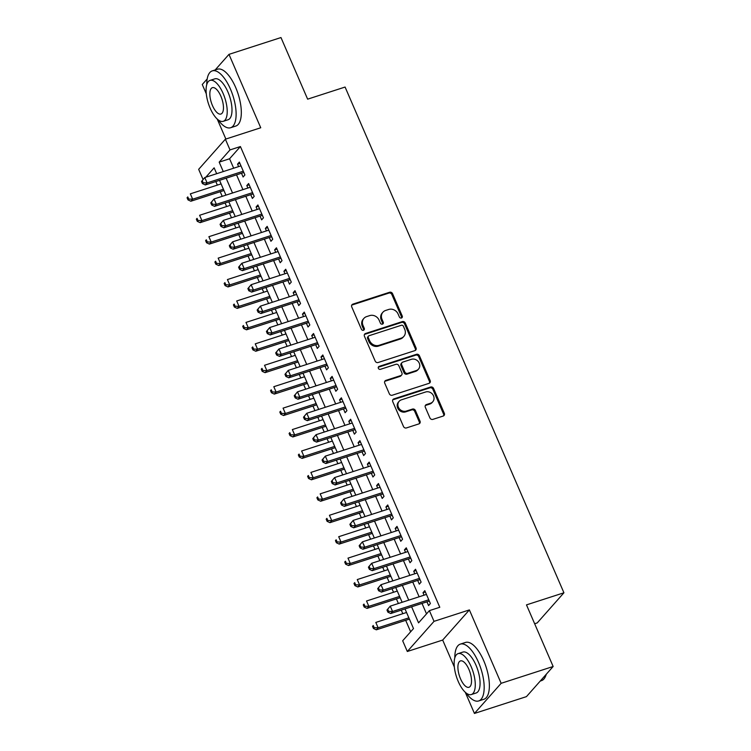 <?xml version="1.0" encoding="UTF-8"?>
<svg xmlns="http://www.w3.org/2000/svg" width="751" height="751" viewBox="0 0 751 751"><rect width="100%" height="100%" fill="white"/><g stroke="black" fill="none" stroke-linecap="round" stroke-linejoin="round"><path stroke-width="1.13" d="M401.456 317.992A1.643 1.464 41.5 0 0 402.245 316.049L392.576 293.707A2.347 2.084 41.5 0 0 389.619 292.261L352.867 304.146A2.347 2.084 41.5 0 0 351.74 306.906L361.409 329.257A1.643 1.464 41.5 0 0 364.066 329.886A1.643 1.464 41.5 0 0 364.273 328.337L363.015 325.446A7.501 6.684 41.5 0 1 363.935 318.349A7.501 6.684 41.5 0 1 366.638 316.593L369.699 315.608A7.501 6.684 41.5 0 1 379.152 320.226L380.4 323.118A1.643 1.464 41.5 0 0 383.057 323.747A1.643 1.464 41.5 0 0 383.254 322.198L382.006 319.297A7.501 6.684 41.5 0 1 382.926 312.209A7.501 6.684 41.5 0 1 385.629 310.454L388.689 309.468A7.501 6.684 41.5 0 1 398.133 314.087L399.391 316.978A1.643 1.464 41.5 0 0 401.456 317.992M401.597 317.936A1.643 1.464 41.5 0 0 401.522 316.866L391.853 294.514A2.347 2.084 41.5 0 0 388.905 293.078L352.153 304.962A2.347 2.084 41.5 0 0 351.721 305.15M363.615 330.215A1.643 1.464 41.5 0 0 363.55 329.145L362.292 326.253L363.015 325.446M382.606 324.075A1.643 1.464 41.5 0 0 382.531 323.005L381.283 320.114L382.006 319.297M429.929 417.941A2.347 2.084 41.5 0 0 432.876 419.377L443.193 416.045A2.347 2.084 41.5 0 0 444.32 413.285L433.58 388.464A2.347 2.084 41.5 0 0 430.633 387.018L393.881 398.903A2.347 2.084 41.5 0 0 392.745 401.672L403.484 426.493A2.347 2.084 41.5 0 0 406.441 427.929L418.889 423.902A2.347 2.084 41.5 0 0 420.025 421.142L415.425 410.515A2.347 2.084 41.5 0 0 412.477 409.079L406.3 411.069A6.271 5.586 41.5 0 1 399.147 408.506A6.271 5.586 41.5 0 1 399.166 401.287A6.271 5.586 41.5 0 1 401.428 399.823L425.629 391.994A6.271 5.586 41.5 0 1 432.783 394.557A6.271 5.586 41.5 0 1 432.754 401.785A6.271 5.586 41.5 0 1 430.492 403.249L426.465 404.554A2.347 2.084 41.5 0 0 425.329 407.314L429.929 417.941M553.149 666.494L526.442 696.637L474.435 713.45L501.142 683.316L553.149 666.494L526.489 604.884L563.926 592.783L345.084 87.05L307.638 99.16L280.977 37.55L228.98 54.363L260.738 127.764L225.375 139.198L230.013 149.909L240.414 146.548L439.786 607.277L429.384 610.638L434.022 621.349L407.314 651.492L402.677 640.772L413.501 628.559L405.005 608.92M501.142 683.316L469.384 609.915L434.022 621.349M414.881 350.633A2.347 2.084 41.5 0 0 416.016 347.863L405.277 323.043A2.347 2.084 41.5 0 0 402.32 321.606L365.568 333.491A2.347 2.084 41.5 0 0 364.442 336.251L375.181 361.071A2.347 2.084 41.5 0 0 378.128 362.517L414.881 350.633M419.424 355.758L430.163 380.579A2.347 2.084 41.5 0 1 429.037 383.339L392.285 395.223A2.347 2.084 41.5 0 1 389.328 393.777L384.737 383.16A2.347 2.084 41.5 0 1 385.864 380.391L400.771 375.575A2.347 2.084 41.5 0 0 401.907 372.815L398.856 365.765A2.347 2.084 41.5 0 0 395.899 364.319L380.381 369.342A1.643 1.464 41.5 0 1 379.114 366.394L416.476 354.312A2.347 2.084 41.5 0 1 419.424 355.758L418.701 356.565L429.45 381.386L430.163 380.579M228.98 54.363L215.161 69.956M207.182 78.958L202.263 84.506L206.272 93.772M241.484 173.237L243.108 176.992L244.91 174.955L239.353 162.094L237.551 164.131L238.621 166.609M250.759 194.669L252.383 198.424L254.185 196.386L248.628 183.526L246.816 185.563L247.886 188.041M260.034 216.1L261.658 219.846L263.46 217.809L257.893 204.957L256.091 206.994L257.161 209.463M269.309 237.532L270.933 241.278L272.735 239.24L267.168 226.38L265.366 228.417L266.436 230.895M278.583 258.954L280.207 262.709L282.01 260.672L276.443 247.811L274.641 249.848L275.711 252.327M287.849 280.386L289.473 284.131L291.285 282.104L285.718 269.243L283.916 271.28L284.986 273.758M297.124 301.818L298.748 305.563L300.55 303.526L294.993 290.675L293.181 292.712L294.261 295.181M306.399 323.24L308.023 326.995L309.825 324.958L304.268 312.097L302.456 314.134L303.526 316.612M315.673 344.671L317.298 348.426L319.1 346.389L313.533 333.528L311.731 335.566L312.801 338.044M324.948 366.103L326.572 369.849L328.375 367.821L322.808 354.96L321.006 356.997L322.076 359.476M334.223 387.535L335.838 391.28L337.65 389.243L332.083 376.392L330.28 378.429L331.351 380.898M343.489 408.957L345.113 412.712L346.924 410.675L341.358 397.814L339.555 399.851L340.625 402.329M352.763 430.389L354.388 434.144L356.19 432.107L350.633 419.246L348.821 421.283L349.9 423.761M362.038 451.82L363.662 455.566L365.465 453.529L359.907 440.677L358.096 442.714L359.166 445.183M371.313 473.252L372.937 476.998L374.74 474.961L369.173 462.109L367.37 464.137L368.441 466.615M380.588 494.674L382.212 498.429L384.014 496.392L378.448 483.531L376.645 485.568L377.715 488.047M389.863 516.106L391.478 519.861L393.289 517.824L387.723 504.963L385.92 507L386.99 509.478M399.128 537.538L400.752 541.283L402.564 539.246L396.997 526.395L395.195 528.432L396.265 530.901M408.403 558.969L410.027 562.715L411.83 560.678L406.272 547.826L404.46 549.854L405.54 552.332M417.678 580.392L419.302 584.147L421.104 582.109L415.538 569.249L413.735 571.286L414.805 573.764M240.414 146.548L229.581 158.761L233.674 168.205M236.537 174.842L242.939 189.637M245.812 196.264L252.214 211.069M255.087 217.696L261.489 232.5M264.361 239.128L270.764 253.922M273.636 260.559L280.039 275.354M282.902 281.982L289.313 296.786M292.177 303.413L298.579 318.208M301.451 324.845L307.854 339.64M310.726 346.277L317.129 361.071M320.001 367.699L326.403 382.503M329.276 389.131L335.678 403.925M338.541 410.562L344.953 425.357M347.816 431.994L354.219 446.789M357.091 453.416L363.493 468.22M366.366 474.848L372.768 489.643M375.641 496.28L382.043 511.074M384.916 517.711L391.318 532.506M394.181 539.134L400.583 553.938M403.456 560.565L409.858 575.36M412.731 581.997L419.133 596.792M422.006 603.419L426.521 613.867M426.953 601.823L428.577 605.578L430.379 603.541L424.813 590.68L423.01 592.717L424.08 595.196M215.809 181.545L217.349 185.112M220.221 191.74L222.212 196.34M225.075 202.977L226.624 206.534M229.487 213.171L231.486 217.771M234.35 224.399L235.889 227.966M238.762 234.594L240.752 239.203M243.624 245.83L245.164 249.398M248.037 256.025L250.027 260.625M252.899 267.262L254.439 270.82M257.311 277.457L259.302 282.057M262.174 288.694L263.714 292.252M266.586 298.889L268.576 303.488M271.449 310.116L272.988 313.683M275.852 320.311L277.851 324.92M280.714 331.548L282.263 335.115M285.127 341.743L287.117 346.342M289.989 352.979L291.529 356.537M294.401 363.174L296.392 367.774M299.264 374.411L300.804 377.969M303.676 384.606L305.666 389.206M308.539 395.833L310.079 399.401M312.951 406.028L314.941 410.637M317.814 417.265L319.353 420.832M322.226 427.46L324.216 432.06M327.079 438.697L328.628 442.255M331.491 448.891L333.491 453.491M336.354 460.128L337.903 463.686M340.766 470.323L342.756 474.923M345.629 481.551L347.169 485.118M350.041 491.745L352.031 496.355M354.904 502.982L356.443 506.55M359.316 513.177L361.306 517.777M364.179 524.414L365.718 527.972M368.591 534.609L370.581 539.209M373.454 545.846L374.993 549.403M377.866 556.04L379.856 560.64M382.719 567.268L384.268 570.835M387.131 577.463L389.131 582.072M391.994 588.7L393.543 592.267M396.406 598.894L398.396 603.494M401.269 610.131L402.808 613.689M405.681 620.326L410.647 631.788M534.646 623.752L537.218 622.917L563.926 592.783M469.384 609.915L442.677 640.059L454.336 667.001M465.263 692.262L474.435 713.45M442.677 640.059L407.314 651.492M203.061 179.489L198.668 169.332L225.375 139.198M217.208 119.024L225.863 139.038M411.604 606.789L418.56 622.861L429.384 610.638M230.013 149.909L219.179 162.132L223.272 171.575M226.135 178.203L232.538 192.998M235.41 199.635L241.813 214.429M244.685 221.057L251.087 235.861M253.96 242.489L260.362 257.293M263.235 263.92L269.637 278.715M272.5 285.352L278.912 300.147M281.775 306.774L288.177 321.578M291.05 328.206L297.452 343M300.325 349.637L306.727 364.432M309.6 371.069L316.002 385.864M318.875 392.491L325.277 407.295M328.14 413.923L334.552 428.718M337.415 435.355L343.817 450.149M346.69 456.786L353.092 471.581M355.965 478.209L362.367 493.013M365.239 499.64L371.642 514.435M374.514 521.072L380.917 535.867M383.78 542.504L390.191 557.298M393.055 563.926L399.457 578.73M402.329 585.358L408.732 600.152M216.673 173.706L214.129 167.83L205.812 177.217M402.132 602.293L395.73 587.489M392.867 580.861L386.455 566.066M383.592 559.429L377.19 544.635M374.317 537.998L367.915 523.203M365.042 516.575L358.64 501.771M355.767 495.144L349.365 480.349M346.493 473.712L340.09 458.917M337.227 452.28L330.825 437.486M327.952 430.858L321.55 416.054M318.677 409.426L312.275 394.632M309.403 387.995L303 373.2M300.128 366.563L293.725 351.768M290.853 345.141L284.451 330.337M281.587 323.709L275.185 308.914M272.313 302.277L265.91 287.483M263.038 280.855L256.635 266.051M253.763 259.424L247.361 244.619M244.488 237.992L238.086 223.197M235.223 216.56L228.811 201.766M225.948 195.138L219.545 180.334M229.581 158.761L219.179 162.132M237.551 164.131L239.898 163.371M246.816 185.563L249.172 184.802M256.091 206.994L258.447 206.225M265.366 228.417L267.722 227.656M274.641 249.848L276.997 249.088M283.916 271.28L286.272 270.52M293.181 292.712L295.537 291.942M302.456 314.134L304.812 313.374M311.731 335.566L314.087 334.805M321.006 356.997L323.362 356.237M330.28 378.429L332.637 377.659M339.555 399.851L341.912 399.091M348.821 421.283L351.177 420.522M358.096 442.714L360.452 441.954M367.37 464.137L369.727 463.376M376.645 485.568L379.002 484.808M385.92 507L388.276 506.24M395.195 528.432L397.551 527.671M404.46 549.854L406.817 549.094M413.735 571.286L416.092 570.525M423.01 592.717L425.366 591.957M382.926 312.209L382.203 313.026A7.501 6.684 41.5 0 0 381.283 320.114M363.935 318.349L363.212 319.166A7.501 6.684 41.5 0 0 362.292 326.253M415.303 350.435A2.347 2.084 41.5 0 0 415.294 348.68L404.554 323.859A2.347 2.084 41.5 0 0 401.597 322.414L364.845 334.298A2.347 2.084 41.5 0 0 364.423 334.495M403.418 326.281A1.643 1.464 41.5 0 0 401.353 325.277L369.088 335.706A1.643 1.464 41.5 0 0 368.3 337.64L369.614 340.691A7.501 6.684 41.5 0 0 379.067 345.31L401.118 338.175A7.501 6.684 41.5 0 0 403.822 336.429A7.501 6.684 41.5 0 0 404.733 329.332L403.418 326.281M368.497 336.091L367.774 336.908A1.643 1.464 41.5 0 0 367.577 338.457L368.3 337.64M403.822 336.429L403.099 337.237A7.501 6.684 41.5 0 1 400.396 338.992L378.344 346.127A7.501 6.684 41.5 0 1 368.891 341.508L367.577 338.457M429.459 383.141A2.347 2.084 41.5 0 0 429.45 381.386M401.616 375.031L400.893 375.838A2.347 2.084 41.5 0 1 400.048 376.392L385.141 381.208A2.347 2.084 41.5 0 0 384.719 381.405M418.701 356.565A2.347 2.084 41.5 0 0 415.754 355.129L378.391 367.211A1.643 1.464 41.5 0 0 378.251 367.267M416.242 370.572A6.271 5.586 41.5 0 0 418.495 369.107A6.271 5.586 41.5 0 0 418.523 361.888A6.271 5.586 41.5 0 0 411.37 359.316L402.846 362.076A2.347 2.084 41.5 0 0 401.71 364.836L404.761 371.886A2.347 2.084 41.5 0 0 407.718 373.331L416.242 370.572L415.519 371.388A6.271 5.586 41.5 0 0 417.772 369.924L418.495 369.107M402.001 362.62L401.278 363.437A2.347 2.084 41.5 0 0 400.987 365.653L401.71 364.836M415.519 371.388L406.995 374.148A2.347 2.084 41.5 0 1 404.038 372.703L400.987 365.653M432.754 401.785L432.032 402.602A6.271 5.586 41.5 0 1 429.769 404.066L425.742 405.371A2.347 2.084 41.5 0 0 425.319 405.559M399.166 401.287L398.452 402.104A6.271 5.586 41.5 0 0 398.424 409.323A6.271 5.586 41.5 0 0 405.578 411.886L406.3 411.069M419.311 423.714A2.347 2.084 41.5 0 0 419.302 421.959L414.702 411.332A2.347 2.084 41.5 0 0 411.755 409.886L405.578 411.886M443.616 415.857A2.347 2.084 41.5 0 0 443.597 414.101L432.858 389.281A2.347 2.084 41.5 0 0 429.91 387.835L393.158 399.72A2.347 2.084 41.5 0 0 392.735 399.917M221.085 183.901L190.341 193.842L192.66 199.193L190.857 201.23L223.958 190.529M188.717 199.071L187.788 196.931L187.074 197.748L187.994 199.888L188.717 199.071L192.66 199.193L223.404 189.261M187.074 197.748L187.788 196.931M190.857 201.23L187.994 199.888M201.503 181.46L202.432 183.601L203.155 182.784L202.226 180.644L201.503 181.46L204.779 177.546L240.977 165.849M202.226 180.644L204.779 177.546L207.098 182.906L205.295 184.943L243.155 172.702A2.394 2.131 41.5 0 1 243.897 172.599M243.296 171.2L207.098 182.906L203.155 182.784M202.432 183.601L205.295 184.943M218.119 119.803A29.862 12.044 -107.9 0 0 230.623 127.726A29.862 12.044 -107.9 0 0 230.463 89.125A29.862 12.044 -107.9 0 0 212.251 70.894A29.862 12.044 -107.9 0 0 206.75 84.638M230.623 127.726L235.823 126.046A29.862 12.044 -107.9 0 0 235.664 87.445A29.862 12.044 -107.9 0 0 217.443 69.214L212.251 70.894M210.036 80.395L214.824 78.855A21.507 8.674 72.1 0 1 227.929 91.979A21.507 8.674 72.1 0 1 228.051 119.766L223.263 121.315A21.507 8.674 -107.9 0 0 223.15 93.528A21.507 8.674 -107.9 0 0 210.036 80.395A21.507 8.674 -107.9 0 0 210.158 108.191A21.507 8.674 -107.9 0 0 223.263 121.315M212.467 105.581A13.856 5.586 -107.9 0 0 220.916 114.039A13.856 5.586 -107.9 0 0 220.841 96.137A13.856 5.586 -107.9 0 0 212.392 87.67A13.856 5.586 -107.9 0 0 212.467 105.581M466.174 693.032A29.862 12.044 -107.9 0 0 478.687 700.955A29.862 12.044 -107.9 0 0 478.518 662.363A29.862 12.044 -107.9 0 0 460.307 644.123A29.862 12.044 -107.9 0 0 454.806 657.867M478.687 700.955L483.888 699.275A29.862 12.044 -107.9 0 0 483.719 660.683A29.862 12.044 -107.9 0 0 465.507 642.443L460.307 644.123M458.091 653.633L462.879 652.084A21.507 8.674 72.1 0 1 475.993 665.208A21.507 8.674 72.1 0 1 476.115 693.004L471.328 694.544A21.507 8.674 -107.9 0 0 471.206 666.757A21.507 8.674 -107.9 0 0 458.091 653.633A21.507 8.674 -107.9 0 0 458.213 681.42A21.507 8.674 -107.9 0 0 471.328 694.544M460.523 678.81A13.856 5.586 -107.9 0 0 468.971 687.278A13.856 5.586 -107.9 0 0 468.896 669.366A13.856 5.586 -107.9 0 0 460.447 660.908A13.856 5.586 -107.9 0 0 460.523 678.81M540.251 681.044L541.499 680.641A29.862 12.044 -107.9 0 0 545.611 676.097A29.862 12.044 -107.9 0 0 546.184 674.36M546.306 674.22A29.148 11.753 72.1 0 1 545.921 675.327L545.611 676.097M230.36 205.333L199.616 215.274L201.935 220.625L200.132 222.662L233.223 211.96M197.992 220.503L197.062 218.363L196.34 219.179L197.269 221.32L197.992 220.503L201.935 220.625L232.679 210.684M196.34 219.179L197.062 218.363M200.132 222.662L197.269 221.32M239.625 226.755L208.891 236.696L211.209 242.057L209.398 244.094L242.498 233.392M207.267 241.935L206.337 239.794L205.614 240.602L206.544 242.751L207.267 241.935L211.209 242.057L241.944 232.115M205.614 240.602L206.337 239.794M209.398 244.094L206.544 242.751M248.9 248.187L218.166 258.128L220.484 263.488L218.672 265.525L251.773 254.814M216.541 263.366L215.612 261.217L214.889 262.033L215.819 264.174L216.541 263.366L220.484 263.488L251.219 253.547M214.889 262.033L215.612 261.217M218.672 265.525L215.819 264.174M258.175 269.618L227.431 279.56L229.75 284.911L227.947 286.948L261.048 276.246M225.816 284.789L224.887 282.648L224.164 283.465L225.093 285.605L225.816 284.789L229.75 284.911L260.494 274.969M224.164 283.465L224.887 282.648M227.947 286.948L225.093 285.605M210.778 202.883L211.707 205.032L212.43 204.216L211.5 202.075L210.778 202.883L214.054 198.977L250.243 187.271M211.5 202.075L214.054 198.977L216.372 204.338L214.57 206.375L252.42 194.133A2.394 2.131 41.5 0 1 253.171 194.03M252.561 192.631L216.372 204.338L212.43 204.216M211.707 205.032L214.57 206.375M220.052 224.314L220.982 226.455L221.705 225.647L220.775 223.498L220.052 224.314L223.329 220.409L259.517 208.703M220.775 223.498L223.329 220.409L225.647 225.769L223.836 227.806L261.695 215.556A2.394 2.131 41.5 0 1 262.446 215.462M261.836 214.063L225.647 225.769L221.705 225.647M220.982 226.455L223.836 227.806M229.327 245.746L230.257 247.886L230.979 247.07L230.05 244.929L229.327 245.746L232.603 241.841L268.792 230.135M230.05 244.929L232.603 241.841L234.913 247.192L233.11 249.229L270.97 236.987A2.394 2.131 41.5 0 1 271.712 236.884M271.111 235.495L234.913 247.192L230.979 247.07M230.257 247.886L233.11 249.229M238.602 267.178L239.531 269.318L240.245 268.501L239.325 266.361L238.602 267.178L241.869 263.263L278.067 251.566M239.325 266.361L241.869 263.263L244.188 268.623L242.385 270.66L280.245 258.419A2.394 2.131 41.5 0 1 280.987 258.316M280.386 256.917L244.188 268.623L240.245 268.501M239.531 269.318L242.385 270.66M267.45 291.05L236.706 300.982L239.025 306.342L237.222 308.379L270.322 297.678M235.082 306.22L234.162 304.08L233.439 304.897L234.359 307.037L235.082 306.22L239.025 306.342L269.769 296.401M233.439 304.897L234.162 304.08M237.222 308.379L234.359 307.037M247.877 288.6L248.797 290.75L249.52 289.933L248.6 287.793L247.877 288.6L251.144 284.695L287.342 272.988M248.6 287.793L251.144 284.695L253.463 290.055L251.66 292.092L289.52 279.851A2.394 2.131 41.5 0 1 290.261 279.748M289.661 278.349L253.463 290.055L249.52 289.933M248.797 290.75L251.66 292.092M276.725 312.472L245.981 322.414L248.299 327.774L246.497 329.811L279.588 319.109M244.357 327.652L243.427 325.512L242.714 326.319L243.634 328.469L244.357 327.652L248.299 327.774L279.043 317.833M242.714 326.319L243.427 325.512M246.497 329.811L243.634 328.469M257.142 310.032L258.072 312.172L258.795 311.365L257.865 309.215L257.142 310.032L260.419 306.126L296.617 294.42M257.865 309.215L260.419 306.126L262.737 311.487L260.935 313.524L298.795 301.273A2.394 2.131 41.5 0 1 299.536 301.179M298.936 299.78L262.737 311.487L258.795 311.365M258.072 312.172L260.935 313.524M286 333.904L255.256 343.845L257.574 349.206L255.772 351.243L288.863 340.532M253.631 349.084L252.702 346.934L251.979 347.751L252.909 349.891L253.631 349.084L257.574 349.206L288.318 339.264M251.979 347.751L252.702 346.934M255.772 351.243L252.909 349.891M266.417 331.463L267.347 333.604L268.069 332.787L267.14 330.647L266.417 331.463L269.693 327.558L305.882 315.852M267.14 330.647L269.693 327.558L272.012 332.909L270.21 334.946L308.06 322.705A2.394 2.131 41.5 0 1 308.811 322.601M308.201 321.212L272.012 332.909L268.069 332.787M267.347 333.604L270.21 334.946M295.265 355.336L264.53 365.277L266.849 370.628L265.037 372.665L298.138 361.963M262.906 370.506L261.977 368.365L261.254 369.182L262.183 371.323L262.906 370.506L266.849 370.628L297.584 360.687M261.254 369.182L261.977 368.365M265.037 372.665L262.183 371.323M275.692 352.895L276.621 355.035L277.344 354.219L276.415 352.078L275.692 352.895L278.968 348.98L315.157 337.283M276.415 352.078L278.968 348.98L281.287 354.341L279.475 356.378L317.335 344.136A2.394 2.131 41.5 0 1 318.086 344.033M317.476 342.634L281.287 354.341L277.344 354.219M276.621 355.035L279.475 356.378M304.54 376.758L273.805 386.699L276.115 392.06L274.312 394.097L307.412 383.395M272.181 391.938L271.252 389.797L270.529 390.614L271.458 392.754L272.181 391.938L276.115 392.06L306.859 382.118M270.529 390.614L271.252 389.797M274.312 394.097L271.458 392.754M284.967 374.317L285.896 376.467L286.619 375.65L285.69 373.51L284.967 374.317L288.234 370.412L324.432 358.706M285.69 373.51L288.234 370.412L290.553 375.772L288.75 377.809L326.61 365.568A2.394 2.131 41.5 0 1 327.352 365.465M326.751 364.066L290.553 375.772L286.619 375.65M285.896 376.467L288.75 377.809M313.815 398.19L283.071 408.131L285.389 413.491L283.587 415.528L316.687 404.827M281.456 413.369L280.527 411.229L279.804 412.036L280.733 414.186L281.456 413.369L285.389 413.491L316.133 403.55M279.804 412.036L280.527 411.229M283.587 415.528L280.733 414.186M294.242 395.749L295.171 397.889L295.885 397.082L294.965 394.932L294.242 395.749L297.509 391.844L333.707 380.137M294.965 394.932L297.509 391.844L299.827 397.204L298.025 399.232L335.885 386.99A2.394 2.131 41.5 0 1 336.626 386.896M336.026 385.498L299.827 397.204L295.885 397.082M295.171 397.889L298.025 399.232M323.09 419.621L292.346 429.563L294.664 434.923L292.862 436.951L325.962 426.249M290.721 434.801L289.802 432.651L289.079 433.468L289.999 435.608L290.721 434.801L294.664 434.923L325.408 424.982M289.079 433.468L289.802 432.651M292.862 436.951L289.999 435.608M303.517 417.18L304.437 419.321L305.159 418.504L304.239 416.364L303.517 417.18L306.784 413.275L342.982 401.569M304.239 416.364L306.784 413.275L309.102 418.626L307.3 420.663L345.16 408.422A2.394 2.131 41.5 0 1 345.901 408.319M345.3 406.929L309.102 418.626L305.159 418.504M304.437 419.321L307.3 420.663M332.364 441.053L301.62 450.994L303.939 456.345L302.137 458.382L335.228 447.68M299.996 456.223L299.067 454.083L298.344 454.899L299.274 457.04L299.996 456.223L303.939 456.345L334.683 446.404M298.344 454.899L299.067 454.083M302.137 458.382L299.274 457.04M312.782 438.612L313.711 440.753L314.434 439.936L313.505 437.795L312.782 438.612L316.058 434.698L352.257 423.001M313.505 437.795L316.058 434.698L318.377 440.058L316.575 442.095L354.434 429.854A2.394 2.131 41.5 0 1 355.176 429.75M354.575 428.352L318.377 440.058L314.434 439.936M313.711 440.753L316.575 442.095M341.639 462.475L310.895 472.417L313.214 477.777L311.412 479.814L344.502 469.112M309.271 477.655L308.342 475.514L307.619 476.331L308.548 478.471L309.271 477.655L313.214 477.777L343.958 467.835M307.619 476.331L308.342 475.514M311.412 479.814L308.548 478.471M322.057 460.034L322.986 462.184L323.709 461.367L322.78 459.227L322.057 460.034L325.333 456.129L361.522 444.423M322.78 459.227L325.333 456.129L327.652 461.49L325.85 463.527L363.7 451.285A2.394 2.131 41.5 0 1 364.451 451.182M363.841 449.783L327.652 461.49L323.709 461.367M322.986 462.184L325.85 463.527M350.905 483.907L320.17 493.848L322.489 499.208L320.677 501.246L353.777 490.544M318.546 499.086L317.617 496.946L316.894 497.753L317.823 499.903L318.546 499.086L322.489 499.208L353.223 489.267M316.894 497.753L317.617 496.946M320.677 501.246L317.823 499.903M331.332 481.466L332.261 483.606L332.984 482.799L332.055 480.649L331.332 481.466L334.608 477.561L370.797 465.855M332.055 480.649L334.608 477.561L336.927 482.912L335.115 484.949L372.975 472.708A2.394 2.131 41.5 0 1 373.726 472.604M373.116 471.215L336.927 482.912L332.984 482.799M332.261 483.606L335.115 484.949M360.18 505.339L329.445 515.28L331.754 520.64L329.952 522.668L363.052 511.966M327.821 520.518L326.892 518.368L326.169 519.185L327.098 521.325L327.821 520.518L331.754 520.64L362.498 510.699M326.169 519.185L326.892 518.368M329.952 522.668L327.098 521.325M340.607 502.898L341.536 505.038L342.259 504.221L341.329 502.081L340.607 502.898L343.874 498.993L380.072 487.286M341.329 502.081L343.874 498.993L346.192 504.343L344.39 506.381L382.25 494.139A2.394 2.131 41.5 0 1 382.991 494.036M382.39 492.637L346.192 504.343L342.259 504.221M341.536 505.038L344.39 506.381M369.454 526.77L338.71 536.712L341.029 542.062L339.227 544.1L372.327 533.398M337.086 541.94L336.166 539.8L335.444 540.617L336.373 542.757L337.086 541.94L341.029 542.062L371.773 532.121M335.444 540.617L336.166 539.8M339.227 544.1L336.373 542.757M349.882 524.32L350.811 526.47L351.524 525.653L350.604 523.513L349.882 524.32L353.148 520.415L389.347 508.718M350.604 523.513L353.148 520.415L355.467 525.775L353.665 527.812L391.524 515.571A2.394 2.131 41.5 0 1 392.266 515.468M391.665 514.069L355.467 525.775L351.524 525.653M350.811 526.47L353.665 527.812M378.729 548.192L347.985 558.134L350.304 563.494L348.502 565.531L381.602 554.829M346.361 563.372L345.441 561.232L344.718 562.048L345.638 564.189L346.361 563.372L350.304 563.494L381.048 553.553M344.718 562.048L345.441 561.232M348.502 565.531L345.638 564.189M359.156 545.752L360.076 547.892L360.799 547.085L359.87 544.935L359.156 545.752L362.423 541.846L398.621 530.14M359.87 544.935L362.423 541.846L364.742 547.207L362.94 549.244L400.799 537.003A2.394 2.131 41.5 0 1 401.541 536.899M400.94 535.501L364.742 547.207L360.799 547.085M360.076 547.892L362.94 549.244M388.004 569.624L357.26 579.565L359.579 584.926L357.776 586.963L390.867 576.261M355.636 584.804L354.707 582.654L353.984 583.471L354.913 585.62L355.636 584.804L359.579 584.926L390.323 574.984M353.984 583.471L354.707 582.654M357.776 586.963L354.913 585.62M368.422 567.183L369.351 569.324L370.074 568.507L369.145 566.367L368.422 567.183L371.698 563.278L407.896 551.572M369.145 566.367L371.698 563.278L374.017 568.629L372.214 570.666L410.074 558.425A2.394 2.131 41.5 0 1 410.816 558.322M410.206 556.932L374.017 568.629L370.074 568.507M369.351 569.324L372.214 570.666M397.279 591.056L366.535 600.997L368.854 606.348L367.051 608.385L400.142 597.683M364.911 606.235L363.982 604.086L363.259 604.902L364.188 607.043L364.911 606.235L368.854 606.348L399.598 596.416M363.259 604.902L363.982 604.086M367.051 608.385L364.188 607.043M377.697 588.615L378.626 590.755L379.349 589.939L378.42 587.798L377.697 588.615L380.973 584.71L417.162 573.004M378.42 587.798L380.973 584.71L383.292 590.061L381.48 592.098L419.34 579.856A2.394 2.131 41.5 0 1 420.091 579.753M419.48 578.354L383.292 590.061L379.349 589.939M378.626 590.755L381.48 592.098M406.544 612.487L375.81 622.429L378.128 627.78L376.317 629.817L409.417 619.115M374.186 627.658L373.256 625.517L372.534 626.334L373.463 628.474L374.186 627.658L378.128 627.78L408.863 617.838M372.534 626.334L373.256 625.517M376.317 629.817L373.463 628.474M386.972 610.037L387.901 612.187L388.624 611.37L387.694 609.23L386.972 610.037L390.248 606.132L426.437 594.426M387.694 609.23L390.248 606.132L392.566 611.492L390.755 613.529L428.614 601.288A2.394 2.131 41.5 0 1 429.365 601.185M428.755 599.786L392.566 611.492L388.624 611.37M387.901 612.187L390.755 613.529M401.522 316.866L402.245 316.049M363.55 329.145L364.273 328.337M382.531 323.005L383.254 322.198M352.153 304.962L352.867 304.146M388.905 293.078L389.619 292.261M391.853 294.514L392.576 293.707M364.845 334.298L365.568 333.491M401.597 322.414L402.32 321.606M404.554 323.859L405.277 323.043M415.294 348.68L416.016 347.863M368.891 341.508L369.614 340.691M378.344 346.127L379.067 345.31M400.396 338.992L401.118 338.175M385.141 381.208L385.864 380.391M400.048 376.392L400.771 375.575M378.391 367.211L379.114 366.394M415.754 355.129L416.476 354.312M404.038 372.703L404.761 371.886M406.995 374.148L407.718 373.331M425.742 405.371L426.465 404.554M429.769 404.066L430.492 403.249M411.755 409.886L412.477 409.079M414.702 411.332L415.425 410.515M419.302 421.959L420.025 421.142M393.158 399.72L393.881 398.903M429.91 387.835L430.633 387.018M432.858 389.281L433.58 388.464M443.597 414.101L444.32 413.285M243.681 172.101L243.155 172.702M252.956 193.533L252.42 194.133M262.23 214.964L261.695 215.556M271.505 236.387L270.97 236.987M280.771 257.818L280.245 258.419M290.046 279.25L289.52 279.851M299.32 300.682L298.795 301.273M308.595 322.104L308.06 322.705M317.87 343.536L317.335 344.136M327.145 364.967L326.61 365.568M336.41 386.399L335.885 386.99M345.685 407.821L345.16 408.422M354.96 429.253L354.434 429.854M364.235 450.684L363.7 451.285M373.51 472.116L372.975 472.708M382.775 493.538L382.25 494.139M392.05 514.97L391.524 515.571M401.325 536.402L400.799 537.003M410.6 557.833L410.074 558.425M419.875 579.256L419.34 579.856M429.15 600.687L428.614 601.288"/></g></svg>
